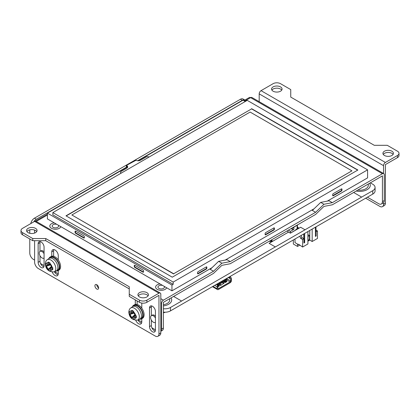 <?xml version="1.0" encoding="UTF-8"?>
<svg xmlns="http://www.w3.org/2000/svg" width="420" height="420" viewBox="0 0 420 420"><rect width="100%" height="100%" fill="white"/><g stroke="black" fill="none" stroke-linecap="round" stroke-linejoin="round"><path stroke-width="0.63" d="M50.048 264.101L51.849 267.22L52.784 267.666L52.784 269.708L51.849 269.304L50.279 269.456L50.132 271.241L48.363 270.218L48.242 269.304L46.441 266.18L45.707 265.624L45.665 264.605L45.707 263.576L47.324 264.343L48.242 263.057L48.363 262.043L50.132 263.067L50.048 264.101M50.106 263.209L48.242 263.057M50.164 264.983L46.441 266.18M51.14 266.674L48.242 269.304M52.647 267.613L51.849 269.304M49.917 264.07L50.111 264.763M51.308 266.837L51.812 267.351M133.571 312.322L135.371 315.441L136.306 315.887L136.306 317.93L135.371 317.525L133.802 317.678L133.655 319.463L131.885 318.439L131.764 317.525L129.964 314.401L129.229 313.845L129.187 312.827L129.229 311.798L130.846 312.564L131.764 311.278L131.885 310.264L133.655 311.288L133.571 312.322M133.628 311.435L131.764 311.278M133.691 313.21L129.964 314.401M134.662 314.895L131.764 317.525M136.169 315.835L135.371 317.525M133.439 312.291L133.633 312.984M134.831 315.058L135.334 315.572M49.917 264.647L45.707 265.624M51.308 267.062L48.363 270.218M133.439 312.874L129.229 313.845M134.831 315.284L131.885 318.439M250.115 112.061L71.862 214.977L173.675 273.756L351.934 170.84L250.115 112.061M47.155 259.807L48.967 258.484A7.219 4.169 60 0 1 49.182 258.347A7.219 4.169 60 0 1 52.794 258.704A7.219 4.169 60 0 1 57.897 267.545A7.219 4.169 60 0 1 56.401 270.848A7.219 4.169 60 0 1 56.17 270.963L54.117 271.871A6.977 4.027 60 0 0 55.787 268.564A6.977 4.027 60 0 0 52.6 261.392A6.977 4.027 60 0 0 47.155 259.807C46.111 260.4 45.491 261.744 45.302 263.839C45.77 269.362 48.704 272.039 54.117 271.871M130.678 308.028L132.489 306.705A7.219 4.169 60 0 1 132.704 306.569A7.219 4.169 60 0 1 136.316 306.925A7.219 4.169 60 0 1 141.419 315.767A7.219 4.169 60 0 1 139.923 319.069A7.219 4.169 60 0 1 139.692 319.184L137.645 320.093A6.977 4.027 60 0 0 139.309 316.785A6.977 4.027 60 0 0 136.122 309.614A6.977 4.027 60 0 0 130.678 308.028C129.633 308.621 129.014 309.965 128.825 312.06C129.292 317.583 132.232 320.26 137.645 320.093M173.675 273.756L351.934 170.84M71.862 214.977L173.675 273.971M49.182 258.347L50.484 257.597A7.219 4.169 60 0 1 54.091 257.954A7.219 4.169 60 0 1 58.805 264.311A7.219 4.169 60 0 1 57.698 270.097L56.401 270.848M132.704 306.569L134.006 305.818A7.219 4.169 60 0 1 137.613 306.175A7.219 4.169 60 0 1 142.328 312.532A7.219 4.169 60 0 1 141.225 318.318L139.923 319.069M66.176 215.933L251.596 108.885L357.688 170.137M149.069 157.038L149.047 157.028A2.1 1.213 0 0 0 146.076 157.028L140.511 160.241A3.15 1.817 180 0 1 136.054 160.241L126.373 165.443L126.31 167.58M48.893 258.536A7.875 4.546 60 0 1 50.153 257.024A7.875 4.546 60 0 1 54.091 257.418A7.875 4.546 60 0 1 59.236 264.353A7.875 4.546 60 0 1 58.028 270.664A7.875 4.546 60 0 1 56.086 271M132.416 306.763A7.875 4.546 60 0 1 133.675 305.245A7.875 4.546 60 0 1 137.613 305.639A7.875 4.546 60 0 1 142.758 312.575A7.875 4.546 60 0 1 141.55 318.885A7.875 4.546 60 0 1 139.613 319.221M96.779 284.718A2.625 1.517 -120 0 0 98.637 287.936M44.069 258.101A3.938 2.273 60 0 1 43.995 258.148A3.938 2.273 60 0 1 42.026 257.954A3.938 2.273 60 0 1 39.454 254.483A3.938 2.273 60 0 1 40.057 251.328A3.938 2.273 60 0 1 44.069 253.733M50.153 257.024L51.083 256.489A7.875 4.546 60 0 1 51.77 256.211A7.875 4.546 60 0 1 55.02 256.882A7.875 4.546 60 0 1 58.265 259.964A7.875 4.546 60 0 1 58.958 270.128L58.028 270.664M133.675 305.245L134.605 304.71A7.875 4.546 60 0 1 135.292 304.432A7.875 4.546 60 0 1 138.542 305.104A7.875 4.546 60 0 1 141.792 308.185A7.875 4.546 60 0 1 142.48 318.35L141.55 318.885M155.358 322.445L155.431 322.403A3.938 2.273 60 0 1 155.358 322.445A3.938 2.273 60 0 1 153.389 322.245A3.938 2.273 60 0 1 150.817 318.78A3.938 2.273 60 0 1 151.421 315.625A3.938 2.273 60 0 1 155.431 318.024M393.094 154.413A5.25 3.029 0 0 0 391.897 153.342A5.25 3.029 0 0 0 383.271 154.413M384.468 155.484A5.25 3.029 180 0 1 382.93 153.342A5.25 3.029 180 0 1 386.174 150.544A5.25 3.029 180 0 1 391.897 151.2A5.25 3.029 180 0 1 393.43 153.342A5.25 3.029 180 0 1 390.191 156.146A5.25 3.029 180 0 1 384.468 155.484M281.731 90.121A5.25 3.029 0 0 0 280.529 89.05A5.25 3.029 0 0 0 271.908 90.121M273.105 91.192A5.25 3.029 180 0 1 271.567 89.05A5.25 3.029 180 0 1 274.811 86.247A5.25 3.029 180 0 1 280.529 86.903A5.25 3.029 180 0 1 282.067 89.05A5.25 3.029 180 0 1 278.828 91.849A5.25 3.029 180 0 1 273.105 91.192M387.256 145.304L397.462 151.2A5.25 3.029 180 0 1 399 153.342A5.25 3.029 180 0 1 397.462 155.484L385.397 162.451L261.041 90.657L273.105 83.69A5.25 3.029 180 0 1 280.529 83.69L290.74 89.586L290.74 97.083L374.262 145.304L387.256 145.304M251.596 108.67L357.872 170.027L172.268 277.184L65.987 215.828L251.596 108.885M126.588 167.417L126.772 165.921A3.15 1.817 180 0 1 127.685 167.044M126.53 165.459L126.772 165.596A3.15 1.817 180 0 1 127.696 166.882A3.15 1.817 180 0 1 126.772 168.168L121.207 171.386A2.1 1.213 0 0 0 120.593 172.242A2.1 1.213 0 0 0 121.207 173.098L121.228 173.114M120.608 172.405A2.1 1.213 0 0 0 120.593 172.562A2.1 1.213 0 0 0 120.971 173.261M58.291 225.204A3.229 1.864 180 0 1 58.616 226.018A3.229 1.864 180 0 1 56.627 227.74A3.229 1.864 180 0 1 53.109 227.335A3.229 1.864 180 0 1 52.164 226.018A3.229 1.864 180 0 1 56.8 224.343M164.089 286.282A3.229 1.864 180 0 1 164.414 287.102A3.229 1.864 180 0 1 162.419 288.818A3.229 1.864 180 0 1 158.902 288.419A3.229 1.864 180 0 1 157.957 287.102A3.229 1.864 180 0 1 162.598 285.421M36.729 231.567A5.25 3.029 0 0 0 35.532 230.496A5.25 3.029 0 0 0 26.906 231.567M35.532 228.354A5.25 3.029 180 0 1 37.07 230.496A5.25 3.029 180 0 1 33.826 233.299A5.25 3.029 180 0 1 28.103 232.643A5.25 3.029 180 0 1 26.57 230.496A5.25 3.029 180 0 1 29.81 227.698A5.25 3.029 180 0 1 35.532 228.354M148.092 295.864A5.25 3.029 0 0 0 146.895 294.793A5.25 3.029 0 0 0 138.269 295.864M146.895 292.651A5.25 3.029 180 0 1 148.433 294.793A5.25 3.029 180 0 1 145.189 297.591A5.25 3.029 180 0 1 139.472 296.935A5.25 3.029 180 0 1 137.933 294.793A5.25 3.029 180 0 1 141.172 291.994A5.25 3.029 180 0 1 146.895 292.651M32.744 238.534L32.744 240.676L22.538 234.785L22.538 232.643A5.25 3.029 180 0 1 21 230.496A5.25 3.029 180 0 1 22.538 228.354L34.603 221.387L158.959 293.186L146.895 300.153A5.25 3.029 180 0 1 139.472 300.153L129.26 294.257L129.26 286.755L45.738 238.534L32.744 238.534L22.538 232.643M32.744 240.676L45.738 240.676L45.738 238.534M129.26 288.897L45.738 240.676M129.26 294.257L129.26 296.399L139.472 302.295A5.25 3.029 0 0 0 146.895 302.295L146.895 300.153M96.779 289.007A2.625 1.517 60 0 1 95.067 286.692A2.625 1.517 60 0 1 95.466 284.592A2.625 1.517 60 0 1 98.091 286.104A2.625 1.517 60 0 1 98.091 289.139A2.625 1.517 60 0 1 96.779 289.007M40.057 251.328L40.987 250.793A3.938 2.273 60 0 1 44.069 251.9M40.142 241.595A4.2 2.425 -120 0 0 39.984 242.608L39.984 251.375M39.984 255.743L39.984 261.25A4.2 2.425 -120 0 0 40.514 263.508A4.2 2.425 -120 0 0 43.911 266.768M38.131 262.327L38.131 243.679A4.2 2.425 60 0 1 38.997 241.757A4.2 2.425 60 0 1 42.236 242.881A4.2 2.425 60 0 1 44.069 247.107L44.069 265.755A4.2 2.425 60 0 1 43.197 267.677A4.2 2.425 60 0 1 39.963 266.553A4.2 2.425 60 0 1 38.131 262.327L39.984 261.25M53.844 249.575A4.594 2.651 -120 0 0 53.629 250.803L53.629 256.279M51.77 256.211L51.77 251.874A4.594 2.651 60 0 1 52.721 249.774A4.594 2.651 60 0 1 56.264 251.003A4.594 2.651 60 0 1 58.265 255.628L58.265 259.964M58.265 270.527L58.265 273.63A4.594 2.651 60 0 1 57.314 275.73A4.594 2.651 60 0 1 52.295 272.228M137.151 300.956L137.151 304.5M135.292 304.432L135.292 300.095A4.594 2.651 60 0 1 135.298 299.885M141.724 303.062A4.594 2.651 60 0 1 141.792 303.849L141.792 308.185M141.792 318.748L141.792 321.851A4.594 2.651 60 0 1 140.837 323.957A4.594 2.651 60 0 1 135.817 320.45M151.505 305.891A4.2 2.425 -120 0 0 151.347 306.905L151.347 315.667M151.347 320.04L151.347 325.547A4.2 2.425 -120 0 0 151.877 327.805A4.2 2.425 -120 0 0 155.274 331.06M149.494 326.618L149.494 307.976A4.2 2.425 60 0 1 150.36 306.049A4.2 2.425 60 0 1 153.599 307.178A4.2 2.425 60 0 1 155.431 311.404L155.431 330.046A4.2 2.425 60 0 1 154.56 331.973A4.2 2.425 60 0 1 151.326 330.844A4.2 2.425 60 0 1 149.494 326.618L151.347 325.547M151.421 315.625L152.35 315.089A3.938 2.273 60 0 1 155.431 316.192M397.462 155.484L397.462 157.631A5.25 3.029 0 0 0 399 155.484L399 153.342M397.462 157.631L385.397 164.593L385.397 203.175L383.544 204.246A5.25 3.029 60 0 1 382.457 206.645A5.25 3.029 60 0 1 379.832 206.388L365.647 198.198M382.457 206.645L384.31 205.574A5.25 3.029 -120 0 0 385.397 203.175M137.949 319.956A4.594 2.651 -120 0 0 141.572 323.08M54.427 271.735A4.594 2.651 -120 0 0 58.049 274.858M157.873 336.31L159.726 335.239A5.25 3.029 -120 0 0 160.813 332.834L158.959 333.905A5.25 3.029 60 0 1 157.873 336.31A5.25 3.029 60 0 1 155.248 336.047L38.315 268.538A5.25 3.029 60 0 1 34.603 262.111L34.603 240.676M134.668 265.256A0.788 0.457 -120 0 0 134.642 265.43L134.274 265.639A0.788 0.457 60 0 1 134.437 265.283A0.788 0.457 60 0 1 134.831 265.319L142.994 270.034A0.788 0.457 60 0 1 143.551 271L143.551 271.856A0.788 0.457 60 0 1 143.388 272.218A0.788 0.457 60 0 1 142.994 272.176L134.831 267.461A0.788 0.457 60 0 1 134.274 266.5L134.274 265.639M142.994 272.176L143.367 271.966A0.788 0.457 -120 0 0 143.53 272.029M143.367 271.966L135.203 267.251L134.831 267.461M134.274 266.5L134.642 266.285A0.788 0.457 -120 0 0 135.203 267.251M134.642 266.285L134.642 265.43M75.458 231.068A0.788 0.457 -120 0 0 75.437 231.242L75.064 231.457A0.788 0.457 60 0 1 75.227 231.1A0.788 0.457 60 0 1 75.621 231.137L83.79 235.851A0.788 0.457 60 0 1 84.347 236.817L84.347 237.673A0.788 0.457 60 0 1 84.184 238.035A0.788 0.457 60 0 1 83.79 237.993L84.158 237.778A0.788 0.457 -120 0 0 84.32 237.846M75.437 231.242L75.437 232.103A0.788 0.457 -120 0 0 75.994 233.063L75.621 233.279L83.79 237.993M75.994 233.063L84.158 237.778M75.621 233.279A0.788 0.457 60 0 1 75.064 232.318L75.437 232.103M75.064 231.457L75.064 232.318M51.455 228.291A5.565 3.213 0 0 0 56.984 229.1A5.565 3.213 0 0 0 60.837 226.674A5.575 3.218 180 0 1 56.984 229.105A5.575 3.218 180 0 1 51.445 228.296A5.575 3.218 180 0 1 49.812 226.018A5.565 3.213 0 0 0 51.455 228.291M54.254 222.873A5.565 3.213 0 0 0 49.828 226.018A5.575 3.218 180 0 1 54.243 222.868M157.253 289.369A5.565 3.213 0 0 0 162.776 290.178A5.565 3.213 0 0 0 166.635 287.752A5.575 3.218 180 0 1 162.776 290.183A5.575 3.218 180 0 1 157.243 289.375A5.575 3.218 180 0 1 155.61 287.102A5.565 3.213 0 0 0 157.253 289.369M160.052 283.952A5.565 3.213 0 0 0 155.621 287.102A5.575 3.218 180 0 1 160.041 283.946M21 230.496L21 232.643A5.25 3.029 0 0 0 22.538 234.785M158.959 333.905L158.959 295.328L146.895 302.295M34.603 233.069L34.514 230.039M272.312 240.881L272.312 241.269A0.525 0.304 180 0 1 272.16 241.484L272.16 241.096A0.525 0.304 0 0 0 272.16 240.665L271.304 240.177M44.069 265.561L40.514 263.508M58.265 273.756L54.616 271.651M141.787 321.977L138.138 319.872M155.431 329.858L151.877 327.805M259.187 101.682L259.187 93.87L383.544 165.669A2.625 1.517 -60 0 1 385.397 162.451M261.041 90.657A2.625 1.517 120 0 0 259.187 93.87M265.151 234.633A0.788 0.457 120 0 0 265.309 234.565L265.682 234.78A0.788 0.457 -60 0 1 265.288 234.817A0.788 0.457 -60 0 1 265.125 234.46L265.125 233.599A0.788 0.457 -60 0 1 265.682 232.638L273.851 227.923A0.788 0.457 -60 0 1 274.244 227.882A0.788 0.457 -60 0 1 274.407 228.244L274.407 229.1A0.788 0.457 -60 0 1 273.851 230.066L273.478 229.85A0.788 0.457 120 0 0 274.034 228.884L274.407 229.1M265.682 234.78L273.851 230.066M265.309 234.565L273.478 229.85M274.407 228.244L274.034 228.029L274.034 228.884M341.407 188.916A0.788 0.457 -60 0 1 341.801 188.879A0.788 0.457 -60 0 1 341.964 189.236L341.964 190.097A0.788 0.457 -60 0 1 341.407 191.058L333.244 195.773A0.788 0.457 -60 0 1 332.85 195.815A0.788 0.457 -60 0 1 332.687 195.452L332.687 194.597A0.788 0.457 -60 0 1 333.244 193.631L341.407 188.916M341.964 189.236L341.596 189.021A0.788 0.457 120 0 0 341.57 188.848M332.708 195.626A0.788 0.457 120 0 0 332.871 195.557L333.244 195.773M341.407 191.058L341.04 190.843L332.871 195.557M341.04 190.843A0.788 0.457 120 0 0 341.596 189.882L341.964 190.097M341.596 189.021L341.596 189.882M197.589 273.635A0.788 0.457 120 0 0 197.752 273.572L198.119 273.788A0.788 0.457 -60 0 1 197.726 273.824A0.788 0.457 -60 0 1 197.563 273.462L197.563 272.606A0.788 0.457 -60 0 1 198.119 271.64L206.288 266.926A0.788 0.457 -60 0 1 206.682 266.889A0.788 0.457 -60 0 1 206.845 267.251L206.845 268.107A0.788 0.457 -60 0 1 206.288 269.073L205.916 268.858A0.788 0.457 120 0 0 206.472 267.892L206.845 268.107M198.119 273.788L206.288 269.073M197.752 273.572L205.916 268.858M206.845 267.251L206.472 267.036L206.472 267.892M173.192 284.319L52.846 214.835L52.846 212.594L173.192 282.072L173.192 284.319L171.953 285.038L171.953 290.824L212.016 267.692L210.278 269.367L213.528 271.241L221.881 263.204L230.234 261.597L226.984 259.718L218.631 261.329L212.016 267.692M383.544 173.481L383.544 165.669M383.544 204.246L383.544 202.661A5.25 3.029 -120 0 0 384.284 200.513L382.426 201.584A5.25 3.029 60 0 1 381.339 203.989A5.25 3.029 60 0 1 378.714 203.732L367.395 197.195M381.339 203.989L383.197 202.918A5.25 3.029 -120 0 0 383.544 202.661M160.813 332.834L160.813 294.257A2.625 1.517 -60 0 0 160.272 293.055A2.625 1.517 -60 0 0 158.959 293.186M160.272 293.055L35.915 221.261A2.625 1.517 120 0 0 34.603 221.387M127.627 166.819L47.407 213.134L47.407 218.92L171.953 290.824M47.407 213.134L171.953 285.038M173.192 282.072L367.579 169.848L247.233 100.364L52.846 212.594M245.285 101.488L243.038 100.186L138.107 160.771M218.531 285.028L218.773 285.653L217.917 286.151M223.923 281.631L224.506 282.345L226.196 281.369L225.96 280.739L224.474 281.6L224.9 282.119M270.953 240.23L271.005 242.083L272.16 241.484M272.16 241.096L271.362 241.495L271.304 240.025M34.603 260.096L33.49 259.455A5.25 3.029 60 0 1 29.778 253.024L29.778 238.964M327.327 201.117L320.712 202.388L312.365 210.425L315.609 212.305L323.962 204.267L332.315 202.661L329.065 200.781L327.327 201.117L367.579 177.881L367.579 169.848M225.246 260.053L314.097 208.756M383.738 173.597L251.958 97.514A2.625 1.517 120 0 0 250.646 97.645L382.426 173.728A2.625 1.517 -60 0 1 383.738 173.597A2.625 1.517 -60 0 1 384.284 174.799L384.284 200.513M160.813 302.957L161.558 303.387L161.558 329.107A5.25 3.029 60 0 1 160.813 331.249M160.813 331.312L162.325 330.435A5.25 3.029 -120 0 0 163.411 328.036L163.411 302.316L213.528 273.383L221.881 265.346L230.234 263.739L315.609 214.447L323.962 206.409L332.315 204.803L382.426 175.87L382.426 201.584M29.778 233.289L29.778 229.85M292.409 227.945L292.409 229.362L291.092 228.601M163.411 304.715A8.531 4.925 0 0 0 169.717 299.959L169.717 298.678M357.798 190.087A8.531 4.925 0 0 0 368.314 185.299L368.314 184.018M244.64 101.11L250.63 97.655A2.625 1.517 -120 0 0 249.317 97.524L243.868 100.669M320.712 202.388L323.962 204.267M218.631 261.329L221.881 263.204M161.558 303.387A2.625 1.517 -60 0 1 163.411 300.174L160.813 298.673M382.426 173.728L332.315 202.661M315.609 212.305L230.234 261.597M213.528 271.241L163.411 300.174M223.613 283.526L222.359 282.534M220.427 285.196L219.371 284.261M220.904 285.611L220.904 284.949L219.823 283.999M219.529 282.56L220.3 283.08L219.56 283.51L219.56 282.655L218.846 283.064M220.274 282.135L220.3 283.08M221.015 281.705L221.786 282.224L221.046 282.655L221.046 281.794L220.3 282.224M221.76 281.274L221.786 282.224M222.5 280.849L223.272 281.369L222.527 281.794L222.527 280.938L221.786 281.369M223.241 280.418L223.272 281.369M223.986 279.988L224.758 280.507L224.012 280.938L224.012 280.082L223.272 280.507M224.726 279.562L224.758 280.507M225.472 279.132L226.238 279.652L225.498 280.082L225.498 279.221L224.758 279.652M226.212 278.702L226.238 279.652M218.815 284.245L218.815 284.582L226.984 279.867L226.984 278.366L226.238 278.796M171.685 299.98A10.5 6.064 0 0 0 171.685 299.969L171.685 299.98A10.5 6.064 0 0 1 163.411 305.902A10.5 6.064 0 0 0 171.685 299.959A10.5 6.064 0 0 0 171.061 297.901M356.218 191A10.5 6.064 0 0 0 370.282 185.299A10.5 6.064 0 0 0 369.658 183.241M286.876 231.032L290.425 233.079L295.843 229.95L295.843 229.525L297.103 228.795L297.145 225.556L297.329 229.157L290.425 233.168L300.652 227.262L305.03 229.792L275.331 246.934L269.099 243.316L288.566 232.071L290.425 233.147M288.362 230.176L290.425 231.368L290.425 233.079M292.84 227.593A1.312 0.756 0 0 0 293.391 227.399L293.391 227.724L293.874 227.446L293.874 229.373L290.425 231.368M293.874 229.373L292.409 229.362M293.391 227.724A1.312 0.756 180 0 1 292.246 227.934M298.421 228.139A0.525 0.304 0 0 0 298.578 227.929L298.578 228.312A0.525 0.304 180 0 1 298.421 228.527L298.421 228.139L297.476 228.475L297.423 225.136L293.391 227.399M297.476 227.167L298.421 227.714A0.525 0.304 0 0 1 298.578 227.929M218.537 285.794L219.061 286.151M218.584 284.97L219.623 285.747L217.891 286.829M222.721 282.324L224.075 283.258L220.794 285.154L219.177 284.371M225.96 281.505L226.49 281.867M225.892 280.602L227.047 281.463L225.351 282.524L223.519 281.867M218.846 282.959L218.846 283.92A1.838 1.06 -60 0 1 218.295 285.458L218.122 285.7A0.788 0.457 120 0 0 217.891 286.361L217.891 288.33A0.788 0.457 120 0 0 218.053 288.692A0.788 0.457 120 0 0 218.447 288.656L230.139 281.904A0.788 0.457 120 0 0 230.696 280.938L230.696 278.964A0.788 0.457 120 0 0 230.533 278.607A0.788 0.457 120 0 0 230.459 278.576L230.286 278.534A1.838 1.06 -60 0 1 230.118 278.471A1.838 1.06 -60 0 1 229.74 277.625L229.74 276.67M356.192 191.016A10.5 6.064 0 0 0 370.282 185.32A10.5 6.064 0 0 0 370.282 185.309L370.282 185.32M288.566 232.071L290.425 233.168M269.115 243.327L288.566 232.097M298.421 228.527L300.652 227.262M137.655 160.734L242.298 100.322A5.25 3.029 -60 0 1 244.918 100.06L243.065 98.989A5.25 3.029 120 0 0 240.44 99.251L34.419 218.195A5.25 3.029 120 0 0 30.802 223.582M33.737 221.891A5.25 3.029 -60 0 1 36.272 219.266L126.31 167.286M307.907 240.324L309.488 239.521L309.488 235.557L308.369 234.911L307.907 235.179M308.002 240.377L308.002 236.413L309.488 235.557M297.512 244.078L297.512 246.435L299.555 245.254L299.555 244.823M230.48 276.239L230.48 277.2A0.788 0.457 120 0 0 230.643 277.562A0.788 0.457 120 0 0 230.716 277.589L230.89 277.631A1.838 1.06 -60 0 1 231.058 277.699A1.838 1.06 -60 0 1 231.436 278.539L231.436 280.507A1.838 1.06 -60 0 1 230.139 282.76L218.447 289.511A1.838 1.06 -60 0 1 217.529 289.601A1.838 1.06 -60 0 1 217.145 288.76L217.145 286.786A1.838 1.06 -60 0 1 217.697 285.248L217.865 285.007A0.788 0.457 120 0 0 218.101 284.345L218.101 283.385M173.623 296.42L181.603 301.051L173.602 296.431M181.603 301.051L170.468 307.482A7.875 4.546 180 0 1 163.411 308.731M300.652 227.241L305.03 229.792M370.346 182.847L372.776 184.249A7.875 4.546 180 0 1 375.081 187.462A7.875 4.546 180 0 1 372.776 190.68L361.641 197.106L353.661 192.476M163.411 312.139A7.875 4.546 0 0 0 170.468 310.889L372.776 194.087A7.875 4.546 0 0 0 375.081 190.869L375.081 187.462M305.03 229.772L361.641 197.085M181.603 301.03L275.331 246.913M303.917 242.844L304.474 242.524L304.474 233.52M304.657 233.415L304.657 242.629L303.917 243.059L303.917 238.77L302.615 239.521L300.762 238.45L299.78 236.229M301.082 235.478L302.059 237.699L303.917 238.77M298.904 244.451L298.536 244.666L298.536 244.235L302.615 247.023L307.907 243.968L307.907 231.536M295.008 238.985L295.008 242.629L298.536 244.666M302.059 237.699L300.762 238.45M293.339 239.951L293.339 244.02L297.512 246.435M312.175 229.073L312.175 241.505L317.468 238.45L317.468 230.947L316.166 231.698L316.166 235.982L316.166 231.698M312.175 241.505L309.766 240.109L307.907 241.18M315.982 230.092L317.468 230.947M315.982 235.877L315.425 236.197M316.166 235.982L315.425 236.413L315.425 227.199M309.766 230.465L309.766 240.109M302.615 247.023L302.615 239.521M303.733 238.665L303.733 233.951M315.982 231.593L315.982 226.879M50.059 263.687A4.499 2.599 60 0 1 52.211 267.414M46.111 263.891A4.499 2.599 60 0 1 48.263 262.652M48.263 269.698A4.499 2.599 60 0 1 46.111 265.97M52.211 269.493A4.499 2.599 60 0 1 50.059 270.732M133.581 311.908A4.499 2.599 60 0 1 135.734 315.635M129.633 312.113A4.499 2.599 60 0 1 131.786 310.873M131.786 317.919A4.499 2.599 60 0 1 129.633 314.192M135.734 317.714A4.499 2.599 60 0 1 133.581 318.953M126.772 165.921L126.772 165.596M139.472 300.153L139.472 302.295M38.131 243.679L39.984 242.608M51.77 251.874L53.629 250.803M149.494 307.976L151.347 306.905M224.081 281.825L224.474 281.6M270.953 241.962L269.451 241.096M163.411 328.036L161.558 329.107M36.225 221.44L47.407 214.982M224.054 283.274L224.054 282.97M229.74 277.625L228.905 277.147M218.447 288.656L217.891 288.33M230.139 281.904L226.795 279.972M240.44 99.251L242.298 100.322M36.272 219.266L34.419 218.195M230.696 280.938L226.984 278.796M217.145 286.786L214.678 285.364M217.697 285.248L216.284 284.435M230.89 277.631L230.522 277.421M217.865 285.007L216.578 284.267M212.972 286.351L217.145 288.76M230.696 278.964L228.228 277.541M218.101 284.345L217.271 283.868M170.468 310.889L170.468 307.482M372.776 190.68L372.776 194.087M47.381 264.332L50.048 264.054M50.311 269.414L51.891 267.246M130.904 312.554L133.571 312.275M133.838 317.635L135.413 315.467M135.655 160.083L126.373 165.443M120.593 172.562L120.593 172.242M165.312 312.212L163.411 312.905M271.005 242.083L269.372 241.143M230.118 278.471L228.37 277.457M297.197 229.173L296.825 228.958M47.407 214.095L35.159 221.167M231.058 277.699L230.507 277.379M217.529 289.601L212.431 286.661"/></g></svg>
